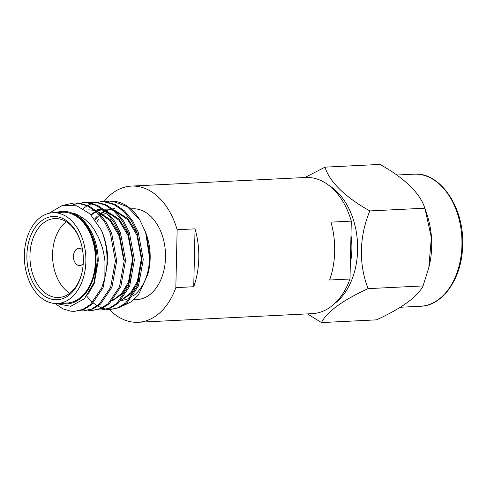 <?xml version="1.0" encoding="UTF-8"?>
<svg xmlns="http://www.w3.org/2000/svg" width="487" height="487" viewBox="0 0 487 487"><rect width="100%" height="100%" fill="white"/><g stroke="black" fill="none" stroke-linecap="round" stroke-linejoin="round"><path stroke-width="0.73" d="M350.981 235.288A56.431 38.156 87.2 0 1 351.87 249.447A56.431 38.156 87.2 0 1 350.342 263.345M198.787 258.262A68.174 46.101 -92.8 0 0 195.05 228.847L177.146 229.736L175.837 287.616L193.735 286.733A68.174 46.101 -92.8 0 0 198.787 258.262M103.981 201.63A68.174 46.101 87.2 0 1 131.38 186.089L305.532 177.481A68.174 46.101 87.2 0 1 351.304 221.122L330.941 222.127A68.174 46.101 87.2 0 1 334.679 251.542A68.174 46.101 87.2 0 1 329.626 280.013L349.989 279.002A68.174 46.101 87.2 0 1 312.264 313.658L138.113 322.272A68.174 46.101 87.2 0 1 109.405 309.604M131.38 186.089A68.174 46.101 87.2 0 1 177.146 229.736M175.837 287.616A68.174 46.101 87.2 0 1 138.113 322.272M351.304 221.122L349.989 279.002M195.05 228.847L193.735 286.733M82.546 249.886A8.656 5.856 -92.8 0 0 78.894 248.273A8.656 5.856 -92.8 0 0 73.464 256.29A8.656 5.856 -92.8 0 0 79.752 265.567A8.656 5.856 -92.8 0 0 83.222 263.601M96.785 221.987A45.455 30.736 87.2 0 1 99.135 218.925M101.765 216.185A45.455 30.736 87.2 0 1 103.433 214.755M103.993 214.329A45.455 30.736 87.2 0 1 106.428 212.697M107.292 212.21A45.455 30.736 87.2 0 1 107.98 211.857M130.674 208.874L132.501 208.783A45.455 30.736 87.2 0 1 165.513 257.495A45.455 30.736 87.2 0 1 136.993 299.578L133.943 299.73M146.611 235.148A46.32 31.32 87.2 0 1 146.63 235.191A46.32 31.32 87.2 0 1 150.173 258.341A46.32 31.32 87.2 0 1 148.444 271.91L147.823 274.51L138.332 295.067L131.253 301.855L123.181 305.69M146.459 234.71A46.539 31.466 87.2 0 1 146.599 235.105A46.539 31.466 87.2 0 1 150.173 256.972L146.203 233.961M139.659 219.6A54.112 36.592 -92.8 0 0 110.415 201.204L113.203 201.375L127.357 206.744L139.659 219.6L145.619 232.275L149.765 259.09L147.823 274.51M55.962 303.541L70.718 306.28L84.397 298.756L94.009 282.521L97.284 261.056C96.883 250.963 95.135 242.538 92.037 235.775A46.539 31.466 -92.8 0 0 73.013 213.239C87.897 219.704 98.161 239.707 98.228 260.935L94.222 283.635L87.776 294.732M97.163 211.468L110.056 220.654L119.23 236.067L123.655 259.674M88.628 209.867L94.405 210.305M96.365 210.78L110.172 219.515L120.137 235.489M97.473 209.428L103.804 210.317M106.008 211.029L118.907 220.215L128.075 235.629L132.507 259.242L128.495 281.943L121.793 293.351L112.527 300.509M97.479 209.428L103.256 209.867M105.21 210.341L119.023 219.077L128.982 235.051M90.795 214.633L92.116 213.665M92.658 213.3L95.823 211.492M96.98 210.968L100.797 209.69M101.351 209.562L102.568 209.331M103.737 209.167L108.698 209.136L112.655 209.879M114.859 210.591L127.752 219.777L136.92 235.191L141.352 258.804L137.346 281.504L130.644 292.912L121.373 300.071M91.252 215.096L92.688 213.994M93.23 213.61L96.183 211.821M97.546 211.151L101.363 209.781M101.911 209.635L102.727 209.453M103.847 209.252L105.764 209.026M106.324 208.99L112.101 209.428M114.061 209.909L127.868 218.639L137.833 234.612M131.277 277.036L129.609 281.888L122.231 294.069L111.992 301.1M140.122 276.598L138.46 281.449L131.082 293.631L120.837 300.662M69.781 293.241A39.526 26.724 87.2 0 1 52.572 254.044A39.526 26.724 87.2 0 1 66.244 221.725M80.288 240.748A39.526 26.724 -92.8 0 0 54.757 218.566A39.526 26.724 -92.8 0 0 29.957 255.158A39.526 26.724 -92.8 0 0 58.659 297.514A39.526 26.724 -92.8 0 0 81.877 272.921M83.332 261.154A41.687 28.191 87.2 0 1 81.773 273.365A41.687 28.191 87.2 0 1 49.942 298.738A41.687 28.191 87.2 0 1 26.901 255.078A41.687 28.191 87.2 0 1 48.846 217.165A41.687 28.191 87.2 0 1 80.142 240.316A41.687 28.191 87.2 0 1 83.332 261.154M24.35 254.804A45.455 30.736 87.2 0 1 52.87 212.722A45.455 30.736 87.2 0 1 85.876 261.428A45.455 30.736 87.2 0 1 57.356 303.517A45.455 30.736 87.2 0 1 24.35 254.804M52.87 212.722L62.427 212.247A45.455 30.736 87.2 0 1 95.434 260.959A45.455 30.736 87.2 0 1 66.914 303.048L57.356 303.517M60.893 303.34A46.32 31.32 -92.8 0 0 96.018 261.02A46.32 31.32 -92.8 0 0 56.407 212.545M73.013 213.239C75.156 213.385 79.095 215.418 84.829 219.345C89.298 223.156 92.573 226.832 94.655 230.369L98.441 237.321L101.46 244.943C102.794 248.346 103.962 253.782 104.967 261.251L104.875 277.706L101.795 287.732L90.387 304.594L82.772 309.452L74.694 311.327L70.938 311.211L62.878 308.849L55.104 303.504M49.035 213.269L62.33 205.441L76.757 205.806L90.107 213.957L101.235 229.955A54.112 36.592 87.2 0 1 107.03 261.306A54.112 36.592 87.2 0 1 104.875 277.706M101.235 229.955C105.466 239.239 107.676 249.673 107.87 261.263L103.092 287.665L91.678 304.533L84.068 309.385L74.694 311.327M65.258 204.844L73.781 203.018L77.81 203.122L87.435 205.885L96.694 212.283L104.589 221.841L110.391 233.431L115.419 260.892L110.64 287.293L99.232 304.156L91.617 309.014L83.539 310.889L79.746 310.767M75.077 202.951L79.107 203.061L88.731 205.818L97.99 212.222L105.886 221.774L111.687 233.37L116.716 260.825L111.937 287.227L100.529 304.095L92.914 308.953L83.545 310.889M72.898 204.899L78.212 203.17M78.857 203.036L86.656 202.689L96.286 205.447L105.545 211.845L113.434 221.402L119.236 232.993L124.27 260.454L119.492 286.855L108.077 303.718L100.468 308.575L92.39 310.456L88.597 310.329M82.62 202.58L87.952 202.622L97.583 205.38L106.842 211.784L114.731 221.342L120.532 232.932L125.567 260.387L120.788 286.788L109.374 303.657L101.765 308.514L92.39 310.456M87.703 202.598L95.507 202.251L105.131 205.009L114.39 211.407L122.286 220.964L128.087 232.555L133.115 260.015L128.337 286.417L116.929 303.285L109.313 308.137L101.235 310.018L97.443 309.89M91.471 202.142L96.803 202.184L106.428 204.948L115.687 211.346L123.582 220.903L129.384 232.494L134.412 259.948L129.633 286.35L118.225 303.218L110.61 308.076L101.241 310.018M83.113 208.631L87.197 205.77M87.83 205.404L91.532 203.633M92.171 203.389L95.909 202.294M96.554 202.16L104.352 201.813L113.982 204.57L123.241 210.974L131.131 220.526L136.932 232.122L141.967 259.577L137.188 285.979L125.774 302.847L118.164 307.705L110.08 309.58L106.294 309.452M101.619 201.642L105.649 201.746L115.279 204.51L124.538 210.908L132.427 220.465L138.229 232.055L143.263 259.516L138.485 285.918L127.07 302.78L119.461 307.638L110.086 309.58M110.738 309.537L106.933 309.306M106.276 309.202L102.44 308.216M101.777 307.979L97.899 306.165M97.23 305.775L93.303 303.005M92.293 302.141L90.168 300.108M89.766 299.688L86.741 296.102M95.142 219.667L97.284 217.251M97.82 216.715L99.512 215.157M100.285 214.511L101.54 213.556M102.075 213.172L105.034 211.382M106.397 210.713L110.208 209.343M110.762 209.197L111.578 209.014M112.692 208.813L114.615 208.588M105.399 201.721L109.167 201.265M94.63 218.998L96.7 216.77M99.841 214.043L100.961 213.227M101.503 212.862L104.668 211.054M149.582 258.28A45.455 30.736 87.2 0 1 133.036 296.059M130.705 297.533A45.455 30.736 87.2 0 1 121.756 300.321M304.899 177.512L325.036 167.138C329.273 181.523 345.234 197.296 369.858 210.92C359.223 236.298 358.578 264.222 368.099 288.639C343.323 299.907 326.375 312.13 321.511 322.577L307.51 313.896M321.511 322.577L376.451 319.862C401.227 308.6 418.175 296.37 423.039 285.924L428.785 267.74L431.366 237.735L425.084 209.002L426.63 213.47A66.122 44.713 87.2 0 1 431.689 246.525A66.122 44.713 87.2 0 1 429.224 265.896L428.779 267.747M425.084 209.002L424.804 208.205C420.567 193.814 404.606 178.041 379.976 164.423L325.036 167.138M424.804 208.205L369.858 210.92M423.039 285.924L368.099 288.639M328.956 185.425A64.935 43.909 87.2 0 1 357.531 243.165A64.935 43.909 87.2 0 1 334.794 303.438M396.747 175.022L413.932 174.169A66.122 44.713 87.2 0 1 461.95 245.034A66.122 44.713 87.2 0 1 420.464 306.256L400.326 307.254M146.301 234.247L145.619 232.275M73.774 203.018L75.071 202.951M100.322 201.703L101.613 201.642M413.932 174.169C439.639 171.625 464.306 206.878 462.65 244.924C462.407 277.98 442.823 305.958 420.464 306.256"/></g></svg>
